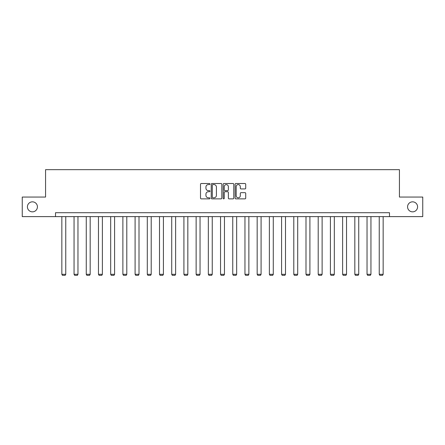 <?xml version="1.0" encoding="UTF-8"?>
<svg xmlns="http://www.w3.org/2000/svg" width="445" height="445" viewBox="0 0 445 445"><rect width="100%" height="100%" fill="white"/><g stroke="black" fill="none" stroke-linecap="round" stroke-linejoin="round"><path stroke-width="0.67" d="M209.979 184.046A0.54 0.54 0 0 0 209.445 183.512L201.279 183.512A0.768 0.768 0 0 0 200.511 184.28L200.511 198.103A0.768 0.768 0 0 0 201.279 198.87L209.445 198.87A0.54 0.54 0 0 0 209.979 198.337A0.54 0.54 0 0 0 209.445 197.797L208.388 197.797A2.459 2.459 0 0 1 205.929 195.338L205.929 194.187A2.459 2.459 0 0 1 208.388 191.728L209.445 191.728A0.54 0.54 0 0 0 209.979 191.189A0.54 0.54 0 0 0 209.445 190.655L208.388 190.655A2.459 2.459 0 0 1 205.929 188.196L205.929 187.045A2.459 2.459 0 0 1 208.388 184.586L209.445 184.586A0.54 0.54 0 0 0 209.979 184.046M407.57 206.842A5.006 5.006 0 0 0 412.576 211.848A5.006 5.006 0 0 0 417.588 206.842A5.006 5.006 0 0 0 412.576 201.835A5.006 5.006 0 0 0 407.57 206.842M27.412 206.842A5.006 5.006 0 0 0 32.424 211.848A5.006 5.006 0 0 0 37.43 206.842A5.006 5.006 0 0 0 32.424 201.835A5.006 5.006 0 0 0 27.412 206.842M244.95 188.925A0.768 0.768 0 0 0 245.718 188.157L245.718 184.28A0.768 0.768 0 0 0 244.95 183.512L235.883 183.512A0.768 0.768 0 0 0 235.116 184.28L235.116 198.103A0.768 0.768 0 0 0 235.883 198.87L244.95 198.87A0.768 0.768 0 0 0 245.718 198.103L245.718 193.419A0.768 0.768 0 0 0 244.95 192.652L241.068 192.652A0.768 0.768 0 0 0 240.3 193.419L240.3 195.744A2.053 2.053 0 0 1 238.247 197.797A2.053 2.053 0 0 1 236.189 195.744L236.189 186.639A2.053 2.053 0 0 1 238.247 184.586A2.053 2.053 0 0 1 240.3 186.639L240.3 188.157A0.768 0.768 0 0 0 241.068 188.925L244.95 188.925M55.508 216.62L22.25 216.62L22.25 197.057L45.568 197.057L45.568 169.673L399.432 169.673L399.432 197.057L422.75 197.057L422.75 216.62L389.492 216.62L389.492 212.71L55.508 212.71L55.508 216.62L389.492 216.62M221.827 184.28A0.768 0.768 0 0 0 221.059 183.512L211.998 183.512A0.768 0.768 0 0 0 211.23 184.28L211.23 198.103A0.768 0.768 0 0 0 211.998 198.87L221.059 198.87A0.768 0.768 0 0 0 221.827 198.103L221.827 184.28M223.941 183.512L233.002 183.512A0.768 0.768 0 0 1 233.77 184.28L233.77 198.103A0.768 0.768 0 0 1 233.002 198.87L229.125 198.87A0.768 0.768 0 0 1 228.357 198.103L228.357 192.496A0.768 0.768 0 0 0 227.59 191.728L225.014 191.728A0.768 0.768 0 0 0 224.247 192.496L224.247 198.337A0.54 0.54 0 0 1 223.707 198.87A0.54 0.54 0 0 1 223.173 198.337L223.173 184.28A0.768 0.768 0 0 1 223.941 183.512M212.844 184.586A0.54 0.54 0 0 0 212.304 185.126L212.304 197.257A0.54 0.54 0 0 0 212.844 197.797L213.956 197.797A2.459 2.459 0 0 0 216.415 195.338L216.415 187.045A2.459 2.459 0 0 0 213.956 184.586L212.844 184.586M228.357 186.678A2.053 2.053 0 0 0 226.305 184.625A2.053 2.053 0 0 0 224.247 186.678L224.247 189.887A0.768 0.768 0 0 0 225.014 190.655L227.59 190.655A0.768 0.768 0 0 0 228.357 189.887L228.357 186.678M65.76 216.62L65.76 274.309L61.844 274.309L61.844 216.62M65.76 274.309L65.17 275.327L62.434 275.327L61.844 274.309M77.964 216.62L77.964 274.309L74.054 274.309L74.054 216.62M77.964 274.309L77.38 275.327L74.643 275.327L74.054 274.309M90.174 216.62L90.174 274.309L86.263 274.309L86.263 216.62M90.174 274.309L89.59 275.327L86.847 275.327L86.263 274.309M102.383 216.62L102.383 274.309L98.467 274.309L98.467 216.62M102.383 274.309L101.794 275.327L99.057 275.327L98.467 274.309M114.588 216.62L114.588 274.309L110.677 274.309L110.677 216.62M114.588 274.309L114.003 275.327L111.261 275.327L110.677 274.309M126.797 216.62L126.797 274.309L122.881 274.309L122.881 216.62M126.797 274.309L126.208 275.327L123.471 275.327L122.881 274.309M139.001 216.62L139.001 274.309L135.091 274.309L135.091 216.62M139.001 274.309L138.417 275.327L135.68 275.327L135.091 274.309M151.211 216.62L151.211 274.309L147.301 274.309L147.301 216.62M151.211 274.309L150.627 275.327L147.885 275.327L147.301 274.309M163.421 216.62L163.421 274.309L159.505 274.309L159.505 216.62M163.421 274.309L162.831 275.327L160.094 275.327L159.505 274.309M175.625 216.62L175.625 274.309L171.714 274.309L171.714 216.62M175.625 274.309L175.041 275.327L172.298 275.327L171.714 274.309M187.835 216.62L187.835 274.309L183.918 274.309L183.918 216.62M187.835 274.309L187.245 275.327L184.508 275.327L183.918 274.309M200.039 216.62L200.039 274.309L196.128 274.309L196.128 216.62M200.039 274.309L199.455 275.327L196.718 275.327L196.128 274.309M212.248 216.62L212.248 274.309L208.338 274.309L208.338 216.62M212.248 274.309L211.664 275.327L208.922 275.327L208.338 274.309M224.458 216.62L224.458 274.309L220.542 274.309L220.542 216.62M224.458 274.309L223.868 275.327L221.132 275.327L220.542 274.309M236.662 216.62L236.662 274.309L232.752 274.309L232.752 216.62M236.662 274.309L236.078 275.327L233.336 275.327L232.752 274.309M248.872 216.62L248.872 274.309L244.961 274.309L244.961 216.62M248.872 274.309L248.282 275.327L245.545 275.327L244.961 274.309M261.082 216.62L261.082 274.309L257.166 274.309L257.166 216.62M261.082 274.309L260.492 275.327L257.755 275.327L257.166 274.309M273.286 216.62L273.286 274.309L269.375 274.309L269.375 216.62M273.286 274.309L272.702 275.327L269.959 275.327L269.375 274.309M285.495 216.62L285.495 274.309L281.579 274.309L281.579 216.62M285.495 274.309L284.906 275.327L282.169 275.327L281.579 274.309M297.699 216.62L297.699 274.309L293.789 274.309L293.789 216.62M297.699 274.309L297.115 275.327L294.373 275.327L293.789 274.309M309.909 216.62L309.909 274.309L305.999 274.309L305.999 216.62M309.909 274.309L309.32 275.327L306.583 275.327L305.999 274.309M322.119 216.62L322.119 274.309L318.203 274.309L318.203 216.62M322.119 274.309L321.529 275.327L318.792 275.327L318.203 274.309M334.323 216.62L334.323 274.309L330.413 274.309L330.413 216.62M334.323 274.309L333.739 275.327L330.997 275.327L330.413 274.309M346.533 216.62L346.533 274.309L342.617 274.309L342.617 216.62M346.533 274.309L345.943 275.327L343.206 275.327L342.617 274.309M358.737 216.62L358.737 274.309L354.826 274.309L354.826 216.62M358.737 274.309L358.153 275.327L355.41 275.327L354.826 274.309M370.946 216.62L370.946 274.309L367.036 274.309L367.036 216.62M370.946 274.309L370.357 275.327L367.62 275.327L367.036 274.309M383.156 216.62L383.156 274.309L379.24 274.309L379.24 216.62M383.156 274.309L382.567 275.327L379.83 275.327L379.24 274.309"/></g></svg>
